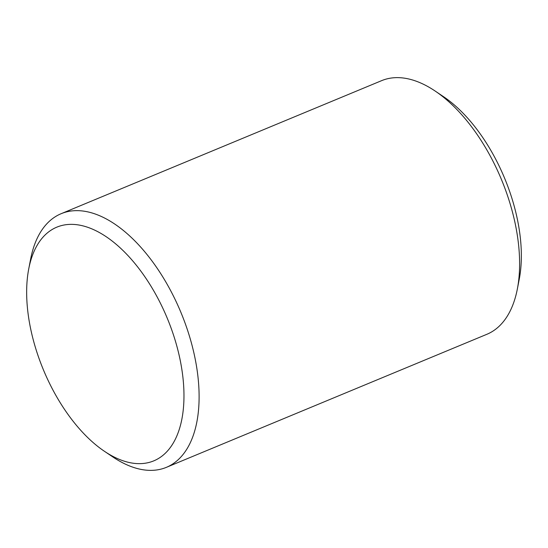 <?xml version="1.0" encoding="UTF-8"?>
<svg xmlns="http://www.w3.org/2000/svg" width="548" height="548" viewBox="0 0 548 548"><rect width="100%" height="100%" fill="white"/><g stroke="black" fill="none" stroke-linecap="round" stroke-linejoin="round"><path stroke-width="0.82" d="M435.174 91.057L443.538 96.688A126.533 67.075 67.5 0 1 511.38 196.65A126.533 67.075 67.5 0 1 519.264 279.11L517.353 289.002A137.308 72.788 -112.5 0 0 508.797 199.527A137.308 72.788 -112.5 0 0 435.174 91.057A137.308 72.788 -112.5 0 0 381.593 80.666L61.116 213.713A137.308 72.788 67.5 0 1 188.32 332.568A137.308 72.788 67.5 0 1 166.407 467.334A137.308 72.788 67.5 0 1 112.826 456.943L104.463 451.312A126.533 67.075 -112.5 0 0 174.045 336.698A126.533 67.075 -112.5 0 0 94.427 230.016A126.533 67.075 -112.5 0 0 28.736 268.89A126.533 67.075 -112.5 0 0 36.62 351.35A126.533 67.075 -112.5 0 0 104.463 451.312M166.407 467.334L486.884 334.287A137.308 72.788 -112.5 0 0 517.353 289.002M28.736 268.89L30.647 258.999A137.308 72.788 67.5 0 1 61.116 213.713"/></g></svg>
